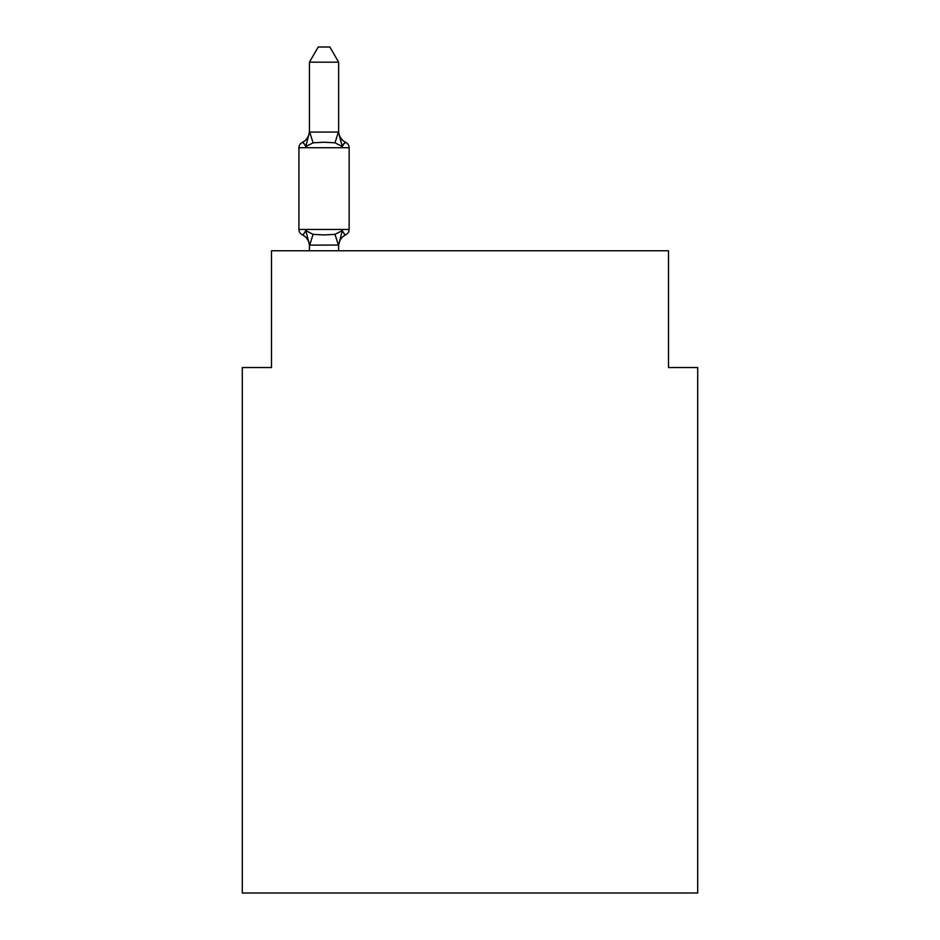 <?xml version="1.0" encoding="UTF-8"?>
<svg xmlns="http://www.w3.org/2000/svg" width="940" height="940" viewBox="0 0 940 940"><rect width="100%" height="100%" fill="white"/><g stroke="black" fill="none" stroke-linecap="round" stroke-linejoin="round"><path stroke-width="1.41" d="M697.703 893L697.703 367.54L668.505 367.54L668.505 250.768L271.495 250.768L271.495 367.54L242.297 367.54L242.297 893L697.703 893M338.635 62.181L309.436 62.181L318.202 47L329.87 47L338.635 62.181L338.635 132.634L342.278 146.57C344.298 142.998 345.485 141.623 345.861 142.469C345.485 141.623 344.298 142.998 342.278 146.57C344.298 142.998 345.485 141.623 345.861 142.469C345.485 141.623 344.298 142.998 342.278 146.57C344.298 142.998 345.485 141.623 345.861 142.469C345.485 141.623 344.298 142.998 342.278 146.57C344.298 142.998 345.485 141.623 345.861 142.469C345.485 141.623 344.298 142.998 342.278 146.57C344.298 142.998 345.485 141.623 345.861 142.469C345.485 141.623 344.298 142.998 342.278 146.57L334.993 142.81L324.041 142.234L313.09 142.81L305.794 146.57C303.773 142.998 302.586 141.623 302.21 142.469L303.879 143.268L302.21 142.469C302.586 141.623 303.773 142.998 305.794 146.57C303.773 142.998 302.586 141.623 302.21 142.469C302.586 141.623 303.773 142.998 305.794 146.57L309.436 132.117L338.4 132.035L338.635 132.634M343.335 144.079L345.861 142.469C345.485 141.623 344.298 142.998 342.278 146.57C344.298 142.998 345.485 141.623 345.861 142.469C345.485 141.623 344.298 142.998 342.278 146.57M309.436 246.257A12.843 12.843 0 0 0 302.21 234.706C302.586 235.541 303.773 234.178 305.794 230.594C303.773 234.178 302.586 235.541 302.21 234.706C302.586 235.541 303.773 234.178 305.794 230.594C303.773 234.178 302.586 235.541 302.21 234.706C302.586 235.541 303.773 234.178 305.794 230.594C303.773 234.178 302.586 235.541 302.21 234.706C302.586 235.541 303.773 234.178 305.794 230.594C303.773 234.178 302.586 235.541 302.21 234.706C302.586 235.541 303.773 234.178 305.794 230.594C303.773 234.178 302.586 235.541 302.21 234.706C302.586 235.541 303.773 234.178 305.794 230.594C303.773 234.178 302.586 235.541 302.21 234.706C302.586 235.541 303.773 234.178 305.794 230.594L313.09 234.354L324.041 234.941L334.993 234.354L342.278 230.594C344.298 234.178 345.485 235.541 345.861 234.706C345.485 235.541 344.298 234.178 342.278 230.594C344.298 234.178 345.485 235.541 345.861 234.706L344.569 234.142M342.278 230.594C344.298 234.178 345.485 235.541 345.861 234.706C345.485 235.541 344.298 234.178 342.278 230.594C344.298 234.178 345.485 235.541 345.861 234.706C345.485 235.541 344.298 234.178 342.278 230.594C344.298 234.178 345.485 235.541 345.861 234.706C345.485 235.541 344.298 234.178 342.278 230.594L338.635 245.058L309.671 245.129L309.436 244.529L309.436 250.768M338.635 246.257A12.843 12.843 0 0 1 345.861 234.706L344.193 233.907L345.861 234.706A5.84 5.84 0 0 0 349.139 229.454L349.139 147.709A5.84 5.84 0 0 0 345.861 142.469A12.843 12.843 0 0 1 338.635 130.918M302.21 234.706A5.84 5.84 0 0 1 298.932 229.454L349.139 229.454A5.84 5.84 0 0 1 345.861 234.706M345.861 142.469A5.84 5.84 0 0 1 349.139 147.709L298.932 147.709A5.84 5.84 0 0 1 302.21 142.469A12.843 12.843 0 0 0 309.436 130.918M298.932 147.709L298.932 229.454M309.436 62.181L309.436 132.117M338.635 250.768L338.635 245.058M305.794 230.594L309.436 244.529M313.09 234.354L309.671 245.129M334.993 234.354L338.4 245.129M309.671 132.035L313.09 142.81M338.4 132.035L334.993 142.81"/></g></svg>
